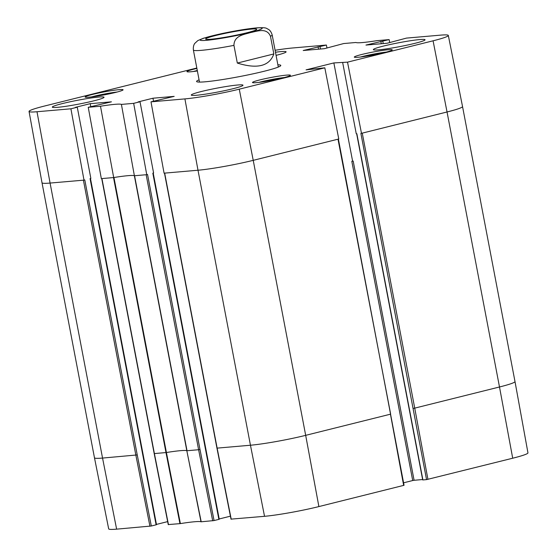 <?xml version="1.0" encoding="UTF-8"?>
<svg xmlns="http://www.w3.org/2000/svg" width="557" height="557" viewBox="0 0 557 557"><rect width="100%" height="100%" fill="white"/><g stroke="black" fill="none" stroke-linecap="round" stroke-linejoin="round"><path stroke-width="0.84" d="M267.346 81.12L276.168 79.435M100.009 95.644L108.831 93.959M70.913 108.796L77.27 107.209L90.854 178.414L90.067 178.609L156.113 524.819L151.323 526.01L137.245 454.93L84.782 179.932L84.003 180.127L70.913 108.796L36.999 111.741A39.477 2.987 169.2 0 1 29.048 111.442A39.477 2.987 169.2 0 1 44.295 106.088L196.823 68.031M93.868 100.831A26.325 1.991 169.2 0 1 66.882 106.157A26.325 1.991 169.2 0 1 52.323 107.125A26.325 1.991 169.2 0 1 77.806 100.232A26.325 1.991 169.2 0 1 104.034 97.259A26.325 1.991 169.2 0 1 93.868 100.831M232.812 88.772A26.325 1.991 169.2 0 1 205.825 94.098A26.325 1.991 169.2 0 1 191.274 95.066A26.325 1.991 169.2 0 1 216.757 88.173A26.325 1.991 169.2 0 1 242.984 85.2A26.325 1.991 169.2 0 1 232.812 88.772M414.881 43.342A26.325 1.991 169.2 0 1 387.895 48.668A26.325 1.991 169.2 0 1 373.336 49.636A26.325 1.991 169.2 0 1 398.819 42.743A26.325 1.991 169.2 0 1 425.054 39.77A26.325 1.991 169.2 0 1 414.881 43.342M275.471 52.233A26.325 1.991 169.2 0 1 286.103 51.829A26.325 1.991 169.2 0 1 276.07 55.366M384.762 52.49A19.3 1.462 169.2 0 1 364.967 56.396A19.3 1.462 169.2 0 1 354.294 57.099A19.3 1.462 169.2 0 1 372.981 52.052A19.3 1.462 169.2 0 1 392.219 49.865A19.3 1.462 169.2 0 1 384.762 52.49M282.956 77.889A19.3 1.462 169.2 0 1 263.169 81.795A19.3 1.462 169.2 0 1 252.495 82.506A19.3 1.462 169.2 0 1 271.182 77.451A19.3 1.462 169.2 0 1 290.413 75.272A19.3 1.462 169.2 0 1 282.956 77.889M115.626 92.413A19.3 1.462 169.2 0 1 95.832 96.319A19.3 1.462 169.2 0 1 85.158 97.022A19.3 1.462 169.2 0 1 103.846 91.975A19.3 1.462 169.2 0 1 123.083 89.795A19.3 1.462 169.2 0 1 115.626 92.413M197.38 70.955A19.3 1.462 169.2 0 1 186.957 71.623A19.3 1.462 169.2 0 1 196.893 68.407M198.779 82.067A41.364 3.133 169.2 0 1 199.427 81.684M278.222 66.652A41.364 3.133 169.2 0 1 278.966 66.77M199.072 79.839A42.868 3.245 -10.8 0 0 196.746 81.698A42.868 3.245 -10.8 0 0 221.735 79.686A42.868 3.245 -10.8 0 0 264.234 71.233A42.868 3.245 -10.8 0 0 280.721 65.677A42.868 3.245 -10.8 0 0 277.873 64.807M77.27 107.209L75.327 107.376L90.206 103.665L111.421 101.827L88.243 107.292L101.332 178.623L113.691 177.551L100.49 106.227L88.243 107.292M133.659 103.351L140.016 101.764L153.6 172.969L152.82 173.164L218.859 519.368L214.069 520.565L199.991 449.485L147.535 174.48L146.749 174.675L133.659 103.351L121.412 104.41A33.225 2.513 -10.8 0 0 100.49 106.227M140.016 101.764L138.073 101.931L152.952 98.22L174.174 96.375L150.996 101.847L164.078 173.171L198 170.233L184.91 98.902L150.996 101.847M390.638 414.046L337.995 139.187L338.774 138.992L324.815 67.822L239.266 89.169A39.477 2.987 169.2 0 1 184.91 98.902M324.815 67.822L306.065 69.862L333.866 62.927L347.526 62.154L361.486 133.325L360.887 133.381L426.551 479.619L512.705 458.216A39.477 2.987 -10.8 0 0 527.952 452.862L514.995 381.538A40.111 3.036 169.2 0 1 514.995 381.538A40.111 3.036 169.2 0 1 499.497 386.983L447.041 111.978L361.486 133.325M275.102 50.276A39.477 2.987 169.2 0 1 292.467 47.993L326.381 45.047L303.203 50.513L324.418 48.675L343.711 43.543L355.965 42.485A33.225 2.513 -10.8 0 0 376.88 40.668L389.134 39.603L365.956 45.068L387.171 43.23L406.464 38.099L440.378 35.154A39.477 2.987 169.2 0 1 448.322 35.446A39.477 2.987 169.2 0 1 433.074 40.807L347.526 62.154M353.194 161.091L351.815 161.335L412.709 480.531L414.088 480.287L353.194 161.091L351.815 161.335M84.003 180.127L50.081 183.065L36.999 111.741M146.749 174.675L134.39 175.754L121.412 104.41M152.952 98.22L153.523 101.214M230.417 516.172L219.2 518.971M389.134 39.603L389.726 42.59M382.777 41.19L383.23 43.571M380.835 41.357L381.287 43.738M342.673 62.572L356.257 133.777L356.856 133.729L422.895 479.932L426.551 479.619M422.624 479.542L414.088 480.287M333.866 62.927L352.602 161.14M412.709 480.531L403.588 482.808M320.024 46.635L320.477 49.016M318.082 46.802L318.534 49.183M326.381 45.047L326.973 48.041M134.39 175.754A32.591 2.472 -10.8 0 0 134.362 175.734A32.591 2.472 -10.8 0 0 113.948 177.509A32.591 2.472 -10.8 0 0 113.691 177.551M231.197 519.117L264.533 516.311A39.477 2.987 -10.8 0 0 318.889 506.578L404.048 485.293L338.377 139.055M218.859 519.368L219.249 519.235L153.21 173.067M168.451 524.562L180.377 523.601A33.225 2.513 169.2 0 1 201.007 521.805L214.069 520.565M167.664 521.617L156.447 524.416M156.113 524.819L156.496 524.68L90.464 178.512M137.245 454.93L102.544 458.07A40.111 3.036 169.2 0 1 94.467 457.77L108.678 528.858A39.477 2.987 -10.8 0 0 116.622 529.15L151.323 526.01M90.206 103.665L90.777 106.659M369.145 55.721L377.966 54.036M246.695 32.814A26.012 1.97 -10.8 0 0 256.7 29.451A26.012 1.97 -10.8 0 0 230.821 32.222A26.012 1.97 -10.8 0 0 205.742 39.171A26.012 1.97 -10.8 0 0 220.906 37.946A26.012 1.97 -10.8 0 0 246.695 32.814M273.842 53.945C269.449 66.199 257.271 69.242 237.324 63.059L233.947 45.382C234.065 35.349 244.53 34.499 250.629 32.536C256.881 31.415 266.706 27.202 270.465 36.268L273.842 53.945L237.324 63.059M216.213 34.868L204.906 37.855M258.873 82.387A17.796 1.351 169.2 0 1 261.219 81.775A17.796 1.351 169.2 0 1 284.439 77.507M91.536 96.911A17.796 1.351 169.2 0 1 93.889 96.291A17.796 1.351 169.2 0 1 117.102 92.03M337.995 139.187L253.226 160.339L239.266 89.169M448.322 35.446L462.533 106.533A40.111 3.036 169.2 0 1 462.533 106.54A40.111 3.036 169.2 0 1 447.041 111.978L433.074 40.807M403.658 485.426L390.45 414.192L305.682 435.344L253.226 160.339A40.111 3.036 169.2 0 1 198 170.233L250.455 445.231L217.139 448.12L164.677 173.123M116.622 529.15L102.544 458.07L50.081 183.065A40.111 3.036 169.2 0 1 42.012 182.766A40.111 3.036 169.2 0 1 42.005 182.766L29.048 111.442M512.705 458.216L499.497 386.983L414.728 408.135L362.266 133.13M427.936 479.368L414.728 408.135L413.35 408.378M318.889 506.578L305.682 435.344A40.111 3.036 169.2 0 1 250.455 445.231L264.533 516.311M231.218 519.208L217.119 448.037M199.991 449.485L198.612 449.729L146.15 174.731M212.69 520.816L198.612 449.729L187.02 450.738L134.564 175.734M201.209 521.812L186.825 450.738L134.362 175.734M201.007 521.805L186.825 450.738A32.591 2.472 -10.8 0 0 166.411 452.507L113.948 177.509M180.377 523.601L166.411 452.507L165.979 452.562L113.517 177.565M179.946 523.657L165.979 452.562L154.386 453.572L101.931 178.567M168.465 524.652L154.373 453.482M149.937 526.261L135.859 455.173L83.404 180.176M94.467 457.77L42.012 182.766M193.342 71.505A17.796 1.351 169.2 0 1 195.688 70.892A17.796 1.351 169.2 0 1 197.289 70.502L193.3 71.512M360.678 56.981A17.796 1.351 169.2 0 1 363.025 56.368A17.796 1.351 169.2 0 1 386.238 52.107M255.858 28.003A31.589 2.395 169.2 0 1 235.165 35.822A31.589 2.395 169.2 0 1 202.553 38.656A31.589 2.395 169.2 0 1 255.858 28.003M233.947 45.382A40.111 3.036 169.2 0 1 193.383 50.026L199.503 82.088M278.298 67.056L272.185 34.994A40.111 3.036 169.2 0 1 270.465 36.268M284.481 77.5L276.926 78.572L258.831 82.394M117.144 92.023L109.59 93.089L91.501 96.911M514.988 381.538L462.533 106.54M164.475 173.116L216.938 448.113L231.016 519.201M101.729 178.56L154.185 453.558L168.263 524.645M356.654 133.743L422.693 479.925M386.279 52.1L378.732 53.166L360.637 56.988M272.185 34.994C270.806 30.203 268.098 29.201 268.397 29.326C266.009 28.414 267.471 27.258 256.714 27.864C247.002 28.811 235.138 30.767 221.122 33.74L203.291 38.28L197.812 40.591L194.818 43.362C195.054 43.14 192.91 45.061 193.383 50.026"/></g></svg>
